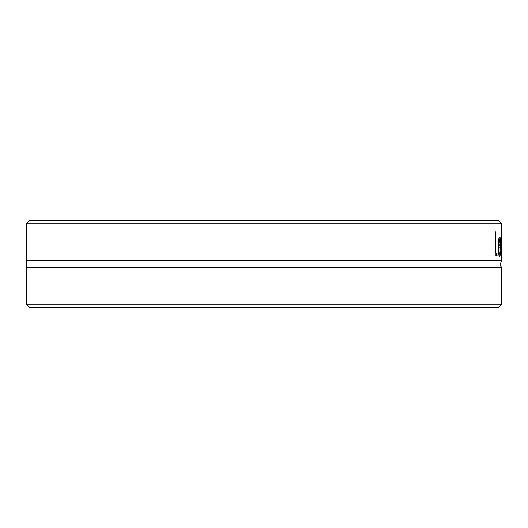 <?xml version="1.0" encoding="UTF-8"?>
<svg xmlns="http://www.w3.org/2000/svg" width="528" height="528" viewBox="0 0 528 528"><rect width="100%" height="100%" fill="white"/><g stroke="black" fill="none" stroke-linecap="round" stroke-linejoin="round"><path stroke-width="0.79" d="M498.016 307.666L501.574 304.234L26.426 304.234L29.984 307.666L498.016 307.666M26.4 267.353L501.6 267.353L500.016 265.043L501.6 260.647L26.4 260.647L26.426 304.234M501.574 304.234L501.6 267.353M26.4 260.647L26.426 223.766L501.574 223.766L498.016 220.334L29.984 220.334L26.426 223.766M501.6 237.838L501.567 255.895L501.343 241.969L500.9 255.895L500.498 237.838L501.026 251.816L501.402 237.838L501.541 251.816L501.574 223.766M498.062 255.895L495.198 255.895L495.198 231.825L495.931 231.825L495.931 253.051L498.062 253.051L498.062 255.895M499.607 256.304C498.769 256.054 498.313 252.938 498.241 246.965C498.485 239.725 498.907 236.511 499.508 237.329L500.148 239.336L500.359 247.177L498.742 247.177C498.92 252.377 499.204 254.536 499.6 253.651L500.326 251.467L500.326 254.786L499.607 256.304M500.148 239.336L498.716 239.336M498.63 244.853L498.637 247.177M498.742 247.177L498.241 247.177M500.326 254.786L498.802 254.786M499.6 253.651L498.597 253.651M499.488 239.824L498.742 244.853L500.042 244.853L499.917 241.23L499.488 239.824L498.637 239.824M498.973 241.25L498.472 241.25M498.742 244.853L498.267 244.853M496.32 253.051L496.32 255.895L495.198 255.895M495.931 231.825L495.198 231.825M495.931 253.051L495.198 253.051M500.359 245.52L498.637 245.52M500.029 255.796L499.118 255.796M501.6 260.647L501.6 240.775"/></g></svg>
